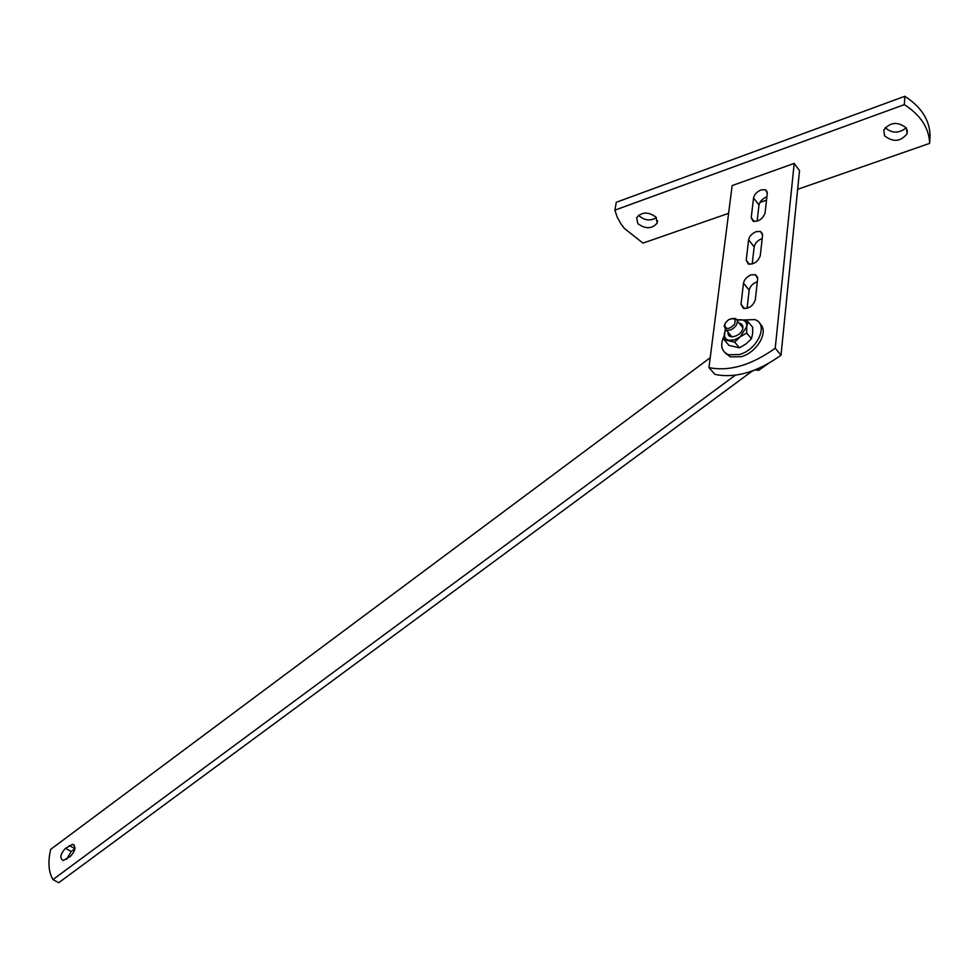<?xml version="1.0" encoding="UTF-8"?>
<svg xmlns="http://www.w3.org/2000/svg" width="979" height="979" viewBox="0 0 979 979"><rect width="100%" height="100%" fill="white"/><g stroke="black" fill="none" stroke-linecap="round" stroke-linejoin="round"><path stroke-width="1.47" d="M906.358 128.029C897.841 121.323 890.315 121.983 883.78 130.023L884.575 135.787C893.117 142.457 900.631 141.759 907.117 133.695L906.358 128.029M656.016 217.191C648.379 211.55 641.918 211.733 636.644 217.73L637.855 223.653C645.504 229.257 651.953 229.062 657.203 223.041L656.016 217.191M638.651 215.172L639.14 215.821C644.537 220.508 650.301 221.156 656.432 217.754M728.609 213.324L642.983 243.122L624.406 228.45L620.662 223.469L617.113 216.934L614.91 210.142L616.268 202.298L904.829 96.285L904.339 104.631L614.91 210.142M904.829 96.285C921.031 106.723 929.438 119.658 930.05 135.053L929.658 143.375L797.665 189.302M759.912 202.433L766.52 200.144M885.2 127.613C891.82 133.536 898.82 133.597 906.199 127.821M904.339 104.631C920.603 115.081 929.047 127.992 929.658 143.375M743.502 283.164C744.358 279.358 746.94 276.58 751.272 274.842L755.507 274.72L757.685 278.611L755.298 299.807C753.157 305.913 749.155 308.752 743.306 308.336L741.005 304.273L743.502 283.164L749.18 290.151C750.024 286.345 752.606 283.592 756.926 281.854L757.33 281.744M748.605 239.831C749.437 236.147 751.994 233.418 756.253 231.644L760.585 231.497L762.58 235.144L760.279 255.605C758.089 261.662 754.087 264.465 748.299 264.024L746.206 260.23L748.605 239.831L754.173 246.879C754.993 243.196 757.538 240.479 761.784 238.717L762.188 238.595M753.549 197.966C754.356 194.405 756.865 191.713 761.062 189.914L765.48 189.73L767.303 193.144L765.076 212.92C762.849 218.917 758.86 221.695 753.132 221.242L751.223 217.681L753.549 197.966L758.994 205.052C759.802 201.49 762.298 198.81 766.484 197.024L766.887 196.901M794.202 163.395L732.133 185.594L708.967 367.602C729.318 371.702 751.407 365.24 775.221 348.206L794.202 163.395L799.525 170.652L781.022 355.23L775.221 348.206M749.18 290.151L747.087 308.324M758.994 205.052L757.134 221.193M754.173 246.879L752.19 264M708.967 367.602L714.903 374.382C735.241 378.555 757.281 372.167 781.022 355.23M752.447 370.919L58.728 882.715L52.964 879.583C48.546 872.044 47.775 861.985 50.651 849.38L710.228 357.727M66.56 859.293L71.21 851.497L74.93 848.732M735.351 375.177L52.964 879.583M70.268 856.539C75.481 850.873 76.276 846.786 72.666 844.302L65.532 848.316C60.319 853.982 59.523 858.057 63.145 860.553L70.268 856.539M759.924 323.804C769.347 331.061 757.159 352.611 741.201 356.686L730.407 356.907L725.06 352.795M742.865 320.023L754.674 319.595C769.151 323.657 757.819 349.846 739.353 354.52L728.56 354.753C721.303 351.485 719.834 345.171 724.154 335.785M752.105 371.176L760.916 367.419M725.06 323.657L724.13 326.142L726.32 330.241C729.893 330.902 733.136 329.311 736.073 325.481C738.019 322.03 737.689 319.692 735.107 318.456L731.007 318.689M725.635 322.593L724.656 324.991C725.867 329.752 729.122 329.568 734.397 324.453C736.343 319.081 734.397 317.514 728.56 319.741L725.635 322.593M757.624 369.218L758.627 370.38L755.837 369.989M767.989 363.772L758.627 370.38M739.096 323.229C741.801 323.559 743.061 325.089 742.89 327.806C742.278 336.005 726.859 340.716 728.131 332.37M725.451 329.813L724.325 333.447C724.019 337.106 725.525 339.395 728.865 340.288L734.323 339.933L740.112 336.911L746.757 326.631C747.026 322.96 745.472 320.696 742.106 319.852L737.028 320.145M725.17 329.605L724.191 339.786L729 345.428L739.5 347.802L734.703 342.136L740.112 336.911L746.659 333.019L751.431 338.722L752.618 333.692L752.704 327.353L747.968 321.626L742.106 319.852L736.783 319.717M734.703 342.136L724.191 339.786M751.431 338.722L746.01 343.923L739.5 347.802M747.968 321.626L746.757 326.631L746.659 333.019M754.197 221.499L751.223 217.681M749.461 264.293L746.206 260.23M744.578 308.593L741.005 304.273M69.301 845.513L74.942 848.695M65.532 848.316L71.21 851.497M657.558 220.752L657.203 223.041M907.313 130.244L907.117 133.695M767.303 192.129L765.48 189.73M762.568 234.042L760.585 231.497M757.673 277.424L755.507 274.72M72.666 844.302L74.355 845.256M730.407 356.907L728.56 354.753M731.962 336.911L726.32 330.241M724.656 324.991L724.13 326.142M742.902 327.794L737.297 321.088"/></g></svg>
